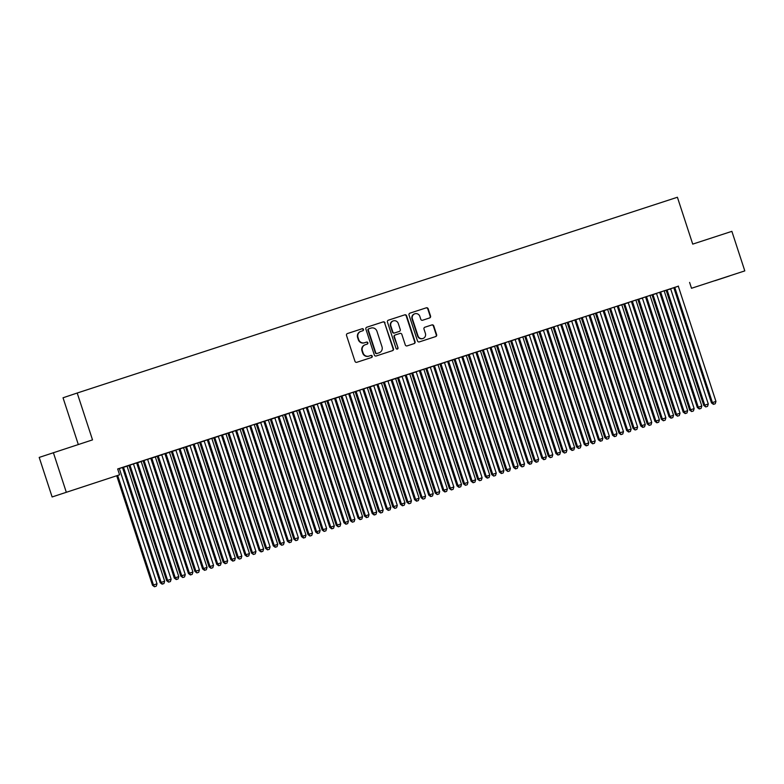 <?xml version="1.0" encoding="UTF-8"?>
<svg xmlns="http://www.w3.org/2000/svg" width="784" height="784" viewBox="0 0 784 784"><rect width="100%" height="100%" fill="white"/><g stroke="black" fill="none" stroke-linecap="round" stroke-linejoin="round"><path stroke-width="1.18" d="M363.482 329.417A1.058 1.019 71.4 0 0 362.179 328.731L347.439 333.543A1.509 1.46 71.4 0 0 346.518 335.425L354.976 361.306A1.509 1.46 71.4 0 0 356.838 362.286L371.577 357.484A1.058 1.019 71.4 0 0 372.224 356.161A1.058 1.019 71.4 0 0 370.92 355.466L369.009 356.093A4.841 4.675 71.4 0 1 363.07 352.937L362.365 350.781A4.841 4.675 71.4 0 1 365.305 344.735L367.206 344.107A1.058 1.019 71.4 0 0 367.853 342.784A1.058 1.019 71.4 0 0 366.549 342.098L364.648 342.726A4.841 4.675 71.4 0 1 358.7 339.57L357.994 337.414A4.841 4.675 71.4 0 1 360.934 331.367L362.835 330.74A1.058 1.019 71.4 0 0 363.482 329.417M362.531 330.838A1.058 1.019 71.4 0 0 363.1 329.545A1.058 1.019 71.4 0 0 361.796 328.859L347.341 333.572M371.273 357.582A1.058 1.019 71.4 0 0 371.841 356.289A1.058 1.019 71.4 0 0 370.538 355.593L369.009 356.093M366.902 344.205A1.058 1.019 71.4 0 0 367.471 342.922A1.058 1.019 71.4 0 0 366.167 342.226L364.648 342.726M715.077 280.682L729.492 275.948L715.077 280.682M75.872 489.177L90.278 484.434L75.872 489.177M429.632 317.941A1.509 1.46 71.4 0 0 430.553 316.06L428.172 308.798A1.509 1.46 71.4 0 0 426.32 307.808L409.944 313.149A1.509 1.46 71.4 0 0 409.934 313.159A1.509 1.46 71.4 0 0 409.032 315.041L417.49 340.913A1.509 1.46 71.4 0 0 419.342 341.902L435.718 336.561A1.509 1.46 71.4 0 0 436.629 334.67L433.768 325.899A1.509 1.46 71.4 0 0 431.906 324.919L424.899 327.202A1.509 1.46 71.4 0 0 423.987 329.094L425.408 333.445A4.047 3.9 71.4 0 1 422.988 338.482A4.047 3.9 71.4 0 1 417.98 335.866L412.413 318.823A4.047 3.9 71.4 0 1 414.834 313.786A4.047 3.9 71.4 0 1 419.842 316.403L420.763 319.245A1.509 1.46 71.4 0 0 422.625 320.235L429.632 317.941M678.444 286.16L117.669 468.959L119.58 474.81L52.126 496.958L119.58 474.81M689.597 282.416L691.508 288.277L744.8 270.892L691.508 288.277M52.126 496.958L39.2 457.415L92.522 439.883L77.204 393.019L677.405 197.254L692.723 244.118L731.874 231.349L744.8 270.892M53.371 452.652L66.287 492.195M385.022 322.871A1.509 1.46 71.4 0 0 383.17 321.881L366.794 327.222A1.509 1.46 71.4 0 0 366.785 327.232A1.509 1.46 71.4 0 0 365.873 329.113L374.331 354.995A1.509 1.46 71.4 0 0 376.193 355.975L392.568 350.634A1.509 1.46 71.4 0 0 393.48 348.743L384.64 322.998A1.509 1.46 71.4 0 0 382.788 322.018L366.696 327.261M388.374 320.186L404.74 314.845A1.509 1.46 71.4 0 1 406.602 315.834L415.059 341.706A1.509 1.46 71.4 0 1 414.148 343.598A1.509 1.46 71.4 0 0 414.148 343.598L407.131 345.881A1.509 1.46 71.4 0 1 405.279 344.901L401.849 334.405A1.509 1.46 71.4 0 0 399.987 333.416L395.342 334.935A1.509 1.46 71.4 0 0 395.332 334.944A1.509 1.46 71.4 0 0 394.421 336.826L397.998 347.753A1.058 1.019 71.4 0 1 397.361 349.076A1.058 1.019 71.4 0 1 396.047 348.38L387.453 322.077A1.509 1.46 71.4 0 1 388.374 320.186L388.345 320.195M77.204 393.019L63.034 397.782L78.312 444.518M664.313 290.697L659.609 292.471A1.539 1.49 71.4 0 1 659.893 292.981L697.319 407.504L698.279 407.19L660.843 292.657A1.539 1.49 71.4 0 0 660.569 292.148L660.412 291.962M652.749 294.539L652.905 294.725A1.539 1.49 -108.6 0 1 653.19 295.235L690.616 409.758L694.154 408.611L656.718 294.088A1.539 1.49 -108.6 0 1 656.649 293.5L650.171 295.411M636.04 299.919L631.336 301.693A1.539 1.49 71.4 0 1 631.62 302.203L669.046 416.725L670.006 416.412L632.57 301.879A1.539 1.49 71.4 0 0 632.296 301.37L632.139 301.183M621.908 304.604L623.682 304.27A1.539 1.49 -108.6 0 1 623.956 304.78L661.392 419.303L665.881 417.833L628.454 303.31A1.539 1.49 -108.6 0 1 628.376 302.722L621.908 304.604M643.135 427.28L644.546 426.819L643.135 427.28L641.733 425.624L645.271 424.477L607.835 309.954A1.539 1.49 71.4 0 1 607.757 309.376L603.063 310.915A1.539 1.49 71.4 0 1 603.347 311.424L640.783 425.947L641.733 425.624L604.307 311.101A1.539 1.49 71.4 0 0 604.023 310.591L603.866 310.405M602.974 310.807L595.409 313.492A1.539 1.49 -108.6 0 1 595.683 314.002L633.119 428.525L637.608 427.055L600.181 312.522A1.539 1.49 -108.6 0 1 600.103 311.944L600.113 311.709M614.862 436.502L616.273 436.041L614.862 436.502L613.46 434.846L576.034 320.323L575.074 320.646L612.51 435.169L616.998 433.699L579.562 319.176A1.539 1.49 71.4 0 1 579.494 318.588L574.643 319.95M574.711 320.029L567.136 322.704A1.539 1.49 -108.6 0 1 567.42 323.224L604.846 437.746L609.344 436.267L571.908 321.744A1.539 1.49 -108.6 0 1 571.83 321.166L571.84 320.921M586.589 445.724L588 445.263L586.589 445.724L585.197 444.067L588.725 442.921L551.299 328.398A1.539 1.49 71.4 0 1 551.221 327.81L546.526 329.358A1.539 1.49 71.4 0 1 546.801 329.868L584.237 444.391L585.197 444.067L547.761 329.545A1.539 1.49 71.4 0 0 547.477 329.035L547.33 328.849M537.089 332.269L538.863 331.926A1.539 1.49 -108.6 0 1 539.147 332.445L576.573 446.968L581.071 445.488L543.635 330.966A1.539 1.49 -108.6 0 1 543.557 330.387L537.089 332.259M522.957 336.806L518.253 338.58A1.539 1.49 71.4 0 1 518.528 339.09L555.964 453.613L556.924 453.289L519.488 338.766A1.539 1.49 71.4 0 0 519.204 338.257L519.057 338.071M516.636 338.943L510.59 341.148A1.539 1.49 -108.6 0 1 510.874 341.667L548.31 456.19L552.798 454.71L515.362 340.187A1.539 1.49 -108.6 0 1 515.284 339.609L516.627 338.933M530.043 464.167L531.464 463.707L530.043 464.167L528.651 462.511L532.189 461.355L494.753 346.832A1.539 1.49 71.4 0 1 494.675 346.254L489.98 347.792A1.539 1.49 71.4 0 1 490.265 348.312L527.691 462.834L528.651 462.511L491.215 347.988A1.539 1.49 71.4 0 0 490.941 347.479L490.784 347.283M483.13 349.86L483.277 350.046A1.539 1.49 -108.6 0 1 483.561 350.566L520.988 465.088L524.525 463.932L487.089 349.409A1.539 1.49 -108.6 0 1 487.021 348.831L482.17 350.183M501.77 473.389L503.191 472.928L501.77 473.389L500.378 471.733L503.916 470.576L466.48 356.054A1.539 1.49 71.4 0 1 466.402 355.475L461.707 357.014A1.539 1.49 71.4 0 1 461.992 357.533L499.418 472.056L500.378 471.733L462.952 357.21A1.539 1.49 71.4 0 0 462.668 356.7L462.511 356.504M453.916 359.425L452.28 359.964L454.054 359.591A1.539 1.49 -108.6 0 1 454.328 360.101L491.764 474.634L496.252 473.154L458.826 358.631A1.539 1.49 -108.6 0 1 458.748 358.053L460.09 357.377M460.09 357.386L452.28 359.925M473.507 482.611L474.918 482.15L473.507 482.611L472.105 480.955L434.679 366.432L433.719 366.755L471.155 481.278L475.643 479.798L438.207 365.275A1.539 1.49 71.4 0 1 438.129 364.697L433.287 366.05M433.356 366.138L425.781 368.813A1.539 1.49 -108.6 0 1 426.065 369.323L463.491 483.846L464.451 483.532L467.979 482.376L430.553 367.853A1.539 1.49 -108.6 0 1 430.475 367.275L430.485 367.03M445.234 491.833L446.645 491.372L445.234 491.833L443.832 490.176L406.406 375.654L405.446 375.977L442.882 490.5L447.37 489.02L409.934 374.497A1.539 1.49 71.4 0 1 409.865 373.919L405.014 375.271M395.734 378.378L397.508 378.035A1.539 1.49 -108.6 0 1 397.792 378.545L435.218 493.067L439.716 491.597L402.28 377.075A1.539 1.49 -108.6 0 1 402.202 376.496L395.734 378.368M416.961 501.054L418.372 500.594L416.961 501.054L415.569 499.398L378.133 384.875L377.173 385.199L414.609 499.722L419.097 498.242L381.671 383.719A1.539 1.49 71.4 0 1 381.592 383.141L376.741 384.493M367.461 387.6L369.235 387.257A1.539 1.49 -108.6 0 1 369.519 387.766L406.955 502.289L411.443 500.819L374.007 386.296A1.539 1.49 -108.6 0 1 373.929 385.718L367.461 387.59M353.329 392.127L348.625 393.901A1.539 1.49 71.4 0 1 348.909 394.411L386.336 508.943L387.296 508.62L349.86 394.097A1.539 1.49 71.4 0 0 349.586 393.578L349.429 393.392M341.765 395.969L341.922 396.155A1.539 1.49 -108.6 0 1 342.206 396.665L379.632 511.188L383.17 510.041L345.734 395.518A1.539 1.49 -108.6 0 1 345.666 394.94L340.815 396.292M360.415 519.488L361.836 519.028L360.415 519.488L359.023 517.842L362.561 516.685L325.125 402.163A1.539 1.49 71.4 0 1 325.046 401.584L320.352 403.123A1.539 1.49 71.4 0 1 320.636 403.633L358.063 518.155L359.023 517.842L321.587 403.319A1.539 1.49 71.4 0 0 321.313 402.8L321.156 402.613M310.925 406.034L312.698 405.7A1.539 1.49 -108.6 0 1 312.973 406.21L350.409 520.733L354.897 519.263L317.471 404.74A1.539 1.49 -108.6 0 1 317.393 404.152L310.925 406.034M332.151 528.71L333.563 528.249L332.151 528.71L330.75 527.064L334.288 525.907L296.852 411.384A1.539 1.49 71.4 0 1 296.773 410.806L292.079 412.345A1.539 1.49 71.4 0 1 292.363 412.854L329.799 527.377L330.75 527.064L293.324 412.531A1.539 1.49 71.4 0 0 293.04 412.021L292.883 411.835M292.001 412.237L284.425 414.922A1.539 1.49 -108.6 0 1 284.71 415.432L322.136 529.955L326.624 528.485L289.198 413.962A1.539 1.49 -108.6 0 1 289.12 413.374L289.129 413.139M303.878 537.932L305.29 537.471L303.878 537.932L302.477 536.276L265.051 421.753L264.09 422.076L301.526 536.599L306.015 535.129L268.579 420.606A1.539 1.49 71.4 0 1 268.51 420.028L263.659 421.38M254.379 424.477L256.152 424.144A1.539 1.49 -108.6 0 1 256.437 424.654L293.863 539.176L298.361 537.706L260.925 423.174A1.539 1.49 -108.6 0 1 260.847 422.596L256.015 423.977M275.605 547.154L277.017 546.693L275.605 547.154L274.214 545.497L277.742 544.351L240.316 429.828A1.539 1.49 71.4 0 1 240.237 429.24L235.543 430.788A1.539 1.49 71.4 0 1 235.817 431.298L273.253 545.821L274.214 545.497L236.778 430.975A1.539 1.49 71.4 0 0 236.494 430.465L236.347 430.279M228.683 432.846L228.84 433.042A1.539 1.49 -108.6 0 1 229.124 433.552L266.55 548.075L270.088 546.918L232.652 432.396A1.539 1.49 -108.6 0 1 232.574 431.817L227.732 433.17M211.974 438.236L207.27 440.01A1.539 1.49 71.4 0 1 207.544 440.52L244.98 555.043L245.941 554.719L208.505 440.196A1.539 1.49 71.4 0 0 208.23 439.687L208.074 439.501M200.41 442.068L200.567 442.264A1.539 1.49 -108.6 0 1 200.851 442.774L238.277 557.297L241.815 556.14L204.379 441.617A1.539 1.49 -108.6 0 1 204.31 441.039L199.459 442.392M219.059 565.597L220.48 565.137L219.059 565.597L217.668 563.941L221.206 562.794L183.77 448.262A1.539 1.49 71.4 0 1 183.691 447.684L178.997 449.232A1.539 1.49 71.4 0 1 179.281 449.742L216.707 564.264L217.668 563.941L180.232 449.418A1.539 1.49 71.4 0 0 179.957 448.909L179.801 448.722M172.147 451.29L172.294 451.476A1.539 1.49 -108.6 0 1 172.578 451.996L210.014 566.518L213.542 565.362L176.116 450.839A1.539 1.49 -108.6 0 1 176.037 450.261L169.56 452.172M190.796 574.819L192.207 574.358L190.796 574.819L189.395 573.163L192.933 572.016L155.497 457.484A1.539 1.49 71.4 0 1 155.418 456.905L150.724 458.444A1.539 1.49 71.4 0 1 151.008 458.963L188.434 573.486L189.395 573.163L151.969 458.64A1.539 1.49 71.4 0 0 151.684 458.13L151.528 457.934M141.296 461.364L142.913 460.835L141.296 461.394M143.874 460.512L144.021 460.698A1.539 1.49 -108.6 0 1 144.305 461.217L181.741 575.74L185.269 574.584L147.843 460.061A1.539 1.49 -108.6 0 1 147.764 459.483L149.107 458.807M149.107 458.816L141.296 461.355M162.523 584.041L163.934 583.58L162.523 584.041L161.122 582.385L164.66 581.228L127.224 466.705A1.539 1.49 71.4 0 1 127.155 466.127L122.451 467.666A1.539 1.49 71.4 0 1 122.735 468.185L160.171 582.708L161.122 582.385L123.696 467.862A1.539 1.49 71.4 0 0 123.411 467.352L123.255 467.156M122.373 467.568L117.698 469.048M136.504 462.952L128.801 465.471M147.774 459.277L150.636 458.346M157.045 456.229L155.428 456.758L157.202 456.415A1.539 1.49 -108.6 0 1 157.486 456.925L194.912 571.448L199.41 569.978L161.974 455.455A1.539 1.49 -108.6 0 1 161.896 454.867L155.428 456.749M161.906 454.671L164.777 453.73M176.047 450.055L178.909 449.124M183.701 447.556L190.169 445.655A1.539 1.49 -108.6 0 0 190.247 446.233L227.683 560.756L226.958 563.098L225.155 563.686L226.958 563.098M190.179 445.449L193.05 444.508M197.833 442.95L199.479 442.411M204.32 440.833L207.182 439.902M211.974 438.344L213.611 437.805M218.452 436.227L221.313 435.287M226.106 433.728L227.742 433.199M232.583 431.612L235.455 430.681M240.237 429.122L241.884 428.583M242.824 428.24L242.971 428.427A1.539 1.49 -108.6 0 1 243.256 428.946L280.692 543.469L284.22 542.312L246.793 427.79A1.539 1.49 -108.6 0 1 246.715 427.211L249.586 426.075M260.856 422.39L263.728 421.459M277.859 416.853L270.284 419.528A1.539 1.49 -108.6 0 1 270.568 420.038L308.004 534.57L312.493 533.091L275.057 418.568A1.539 1.49 -108.6 0 1 274.988 417.99L274.998 417.745M282.652 415.285L284.288 414.756M298.41 410.12L296.783 410.649L298.557 410.306A1.539 1.49 -108.6 0 1 298.841 410.826L336.277 525.349L340.766 523.869L303.33 409.346A1.539 1.49 -108.6 0 1 303.251 408.768L304.594 408.092M303.271 408.562L306.132 407.631M310.925 406.063L312.561 405.534M317.402 403.956L320.264 403.015M325.056 401.457L331.524 399.546A1.539 1.49 -108.6 0 0 331.603 400.124L369.039 514.647L368.313 516.999L366.51 517.587L368.313 516.999M331.534 399.34L334.405 398.409M339.188 396.841L340.834 396.312M345.675 394.734L348.537 393.793M353.329 392.235L354.966 391.696M359.807 390.118L362.678 389.187M367.461 387.629L369.097 387.09M373.948 385.512L376.81 384.572M381.602 383.013L383.239 382.474M384.18 382.131L384.327 382.327A1.539 1.49 -108.6 0 1 384.611 382.837L422.047 497.36L425.575 496.203L388.149 381.681A1.539 1.49 -108.6 0 1 388.07 381.102L390.942 379.966M395.734 378.407L397.37 377.868M402.212 376.291L405.083 375.36M412.453 372.91L412.6 373.106A1.539 1.49 -108.6 0 1 412.884 373.615L450.31 488.138L453.848 486.982L416.412 372.459A1.539 1.49 -108.6 0 1 416.343 371.881L411.512 373.262M416.353 371.675L419.215 370.744M424.007 369.186L425.643 368.647M447.488 361.522L439.912 364.207A1.539 1.49 -108.6 0 1 440.196 364.717L477.632 479.24L482.121 477.77L444.685 363.237A1.539 1.49 -108.6 0 1 444.606 362.659L444.626 362.424M458.758 357.847L461.619 356.916M466.411 355.348L468.185 354.985A1.539 1.49 -108.6 0 1 468.469 355.495L505.896 470.018L510.394 468.548L472.958 354.025A1.539 1.49 -108.6 0 1 472.879 353.437L468.028 354.789M472.889 353.241L475.761 352.3M480.543 350.742L482.189 350.203M487.031 348.625L489.892 347.694M494.684 346.126L501.152 344.215A1.539 1.49 -108.6 0 0 501.231 344.803L538.657 459.326L537.942 461.668L536.138 462.256L537.942 461.668M501.162 344.019L504.034 343.078M508.816 341.52L510.462 340.981M515.304 339.403L518.165 338.472M522.957 336.904L524.594 336.375M529.435 334.797L532.297 333.857M537.089 332.298L538.726 331.759M543.567 330.182L546.438 329.251M551.221 327.692L552.867 327.153M553.808 326.81L553.955 326.997A1.539 1.49 -108.6 0 1 554.239 327.506L591.675 442.039L595.203 440.882L557.777 326.36A1.539 1.49 -108.6 0 1 557.698 325.781L560.57 324.635M565.362 323.077L566.999 322.547M579.494 318.471L588.843 315.423M593.635 313.855L595.272 313.326M607.767 309.249L609.403 308.71L607.767 309.219M614.244 307.132L617.116 306.201M621.898 304.633L623.545 304.104M628.386 302.526L631.247 301.585M636.04 300.027L637.676 299.488M642.517 297.91L645.389 296.979M656.659 293.304L659.52 292.363M664.313 290.805L665.949 290.266M670.79 288.688L673.662 287.757M127.155 465.97L128.929 465.637A1.539 1.49 -108.6 0 1 129.213 466.147L166.649 580.67L171.137 579.2L133.701 464.677A1.539 1.49 -108.6 0 1 133.623 464.089L133.643 463.854M176.655 579.425L178.066 578.964L176.655 579.425L175.263 577.779L178.791 576.622L141.365 462.099A1.539 1.49 71.4 0 1 141.287 461.521L136.592 463.06A1.539 1.49 71.4 0 1 136.867 463.569L174.303 578.092L175.263 577.779L137.827 463.246A1.539 1.49 71.4 0 0 137.543 462.736L137.396 462.55M204.928 570.203L206.339 569.743L204.928 570.203L203.536 568.557L207.064 567.4L169.638 452.878A1.539 1.49 71.4 0 1 169.56 452.299L164.865 453.838A1.539 1.49 71.4 0 1 165.14 454.348L202.576 568.87L203.536 568.557L166.1 454.034A1.539 1.49 71.4 0 0 165.816 453.515L165.669 453.328M197.842 442.842L193.129 444.616A1.539 1.49 71.4 0 1 193.413 445.126L230.849 559.658L231.799 559.335L194.373 444.812A1.539 1.49 71.4 0 0 194.089 444.293L193.932 444.107M211.974 438.315L213.748 437.972A1.539 1.49 -108.6 0 1 214.022 438.481L251.458 553.004L252.419 552.691L255.947 551.534L218.52 437.011A1.539 1.49 -108.6 0 1 218.442 436.433L211.974 438.305M261.474 551.769L262.885 551.309L261.474 551.769L260.072 550.113L263.61 548.957L226.174 434.434A1.539 1.49 71.4 0 1 226.096 433.856L221.402 435.394A1.539 1.49 71.4 0 1 221.686 435.914L259.122 550.437L260.072 550.113L222.646 435.59A1.539 1.49 71.4 0 0 222.362 435.071L222.205 434.885M246.725 426.976L242.021 428.75A1.539 1.49 -108.6 0 1 242.295 429.26L279.731 543.782L280.692 543.469L281.701 545.252L283.494 544.655L282.083 545.115M254.379 424.399L249.518 425.986M268.51 419.871L270.137 419.342M318.01 533.326L319.421 532.865L318.01 533.326L316.618 531.67L320.146 530.513L282.72 415.99A1.539 1.49 71.4 0 1 282.642 415.412L277.948 416.951A1.539 1.49 71.4 0 1 278.232 417.47L315.658 531.993L316.618 531.67L279.182 417.147A1.539 1.49 71.4 0 0 278.908 416.637L278.751 416.441M304.604 408.101L296.783 410.64M346.283 524.104L347.694 523.643L346.283 524.104L344.891 522.448L348.419 521.291L310.993 406.769A1.539 1.49 71.4 0 1 310.915 406.19L306.221 407.729A1.539 1.49 71.4 0 1 306.495 408.248L343.931 522.771L344.891 522.448L307.455 407.925A1.539 1.49 71.4 0 0 307.171 407.415L307.024 407.219M374.556 514.882L375.967 514.422L374.556 514.882L373.155 513.226L376.692 512.079L339.256 397.547A1.539 1.49 71.4 0 1 339.188 396.969L334.494 398.517A1.539 1.49 71.4 0 1 334.768 399.027L372.204 513.549L373.155 513.226L335.728 398.703A1.539 1.49 71.4 0 0 335.444 398.194L335.297 398.007M353.329 392.206L355.103 391.863A1.539 1.49 -108.6 0 1 355.387 392.382L392.813 506.905L397.302 505.425L359.876 390.902A1.539 1.49 -108.6 0 1 359.797 390.324L353.329 392.196M367.471 387.521L362.757 389.295A1.539 1.49 71.4 0 1 363.041 389.805L400.477 504.328L401.428 504.004L364.001 389.481A1.539 1.49 71.4 0 0 363.717 388.972L363.56 388.786M388.08 380.867L383.376 382.641A1.539 1.49 -108.6 0 1 383.65 383.16L421.086 497.683L422.047 497.36L423.056 499.143L424.85 498.555L423.438 499.016M431.092 496.439L432.513 495.978L431.092 496.439L429.701 494.782L433.238 493.636L395.802 379.113A1.539 1.49 71.4 0 1 395.724 378.525L391.03 380.073A1.539 1.49 71.4 0 1 391.314 380.583L428.74 495.106L429.701 494.782L392.265 380.26A1.539 1.49 71.4 0 0 391.99 379.75L391.833 379.564M409.875 373.762L411.649 373.419A1.539 1.49 -108.6 0 1 411.923 373.939L449.359 488.461L450.31 488.138L451.329 489.922L453.123 489.334L451.711 489.794M459.365 487.217L460.786 486.756L459.365 487.217L457.974 485.561L420.538 371.038L419.587 371.361L457.013 485.884L461.502 484.414L424.075 369.891A1.539 1.49 71.4 0 1 423.997 369.303L419.146 370.665M438.138 364.54L439.765 364.011M487.638 477.995L489.049 477.534L487.638 477.995L486.247 476.339L489.775 475.192L452.348 360.669A1.539 1.49 71.4 0 1 452.27 360.091L447.576 361.63A1.539 1.49 71.4 0 1 447.85 362.139L485.286 476.662L486.247 476.339L448.811 361.816A1.539 1.49 71.4 0 0 448.526 361.306L448.379 361.12M515.911 468.773L517.322 468.313L515.911 468.773L514.52 467.127L518.048 465.97L480.621 351.448A1.539 1.49 71.4 0 1 480.543 350.869L475.849 352.408A1.539 1.49 71.4 0 1 476.123 352.918L513.559 467.44L514.52 467.127L477.084 352.594A1.539 1.49 71.4 0 0 476.799 352.085L476.652 351.898M508.826 341.412L504.112 343.186A1.539 1.49 71.4 0 1 504.396 343.696L541.832 458.219L542.783 457.905L505.357 343.382A1.539 1.49 71.4 0 0 505.072 342.863L504.916 342.677M525.535 336.032L525.682 336.218A1.539 1.49 -108.6 0 1 525.966 336.728L563.402 451.251L566.93 450.104L529.504 335.581A1.539 1.49 -108.6 0 1 529.425 335.003L524.574 336.356M572.457 450.339L573.868 449.879L572.457 450.339L571.056 448.683L574.594 447.527L537.158 333.004A1.539 1.49 71.4 0 1 537.079 332.426L532.385 333.964A1.539 1.49 71.4 0 1 532.669 334.474L570.095 449.007L571.056 448.683L533.63 334.16A1.539 1.49 71.4 0 0 533.345 333.641L533.189 333.455M557.708 325.546L552.847 327.134M600.72 441.118L602.141 440.657L600.72 441.118L599.329 439.461L561.893 324.939L560.942 325.262L598.368 439.785L602.867 438.305L565.431 323.782A1.539 1.49 71.4 0 1 565.352 323.204L560.501 324.556M628.993 431.896L630.405 431.435L628.993 431.896L627.602 430.24L631.13 429.083L593.704 314.56A1.539 1.49 71.4 0 1 593.625 313.982L588.931 315.521A1.539 1.49 71.4 0 1 589.205 316.04L626.641 430.563L627.602 430.24L590.166 315.717A1.539 1.49 71.4 0 0 589.891 315.197L589.735 315.011M610.344 308.367L610.501 308.553A1.539 1.49 -108.6 0 1 610.785 309.072L648.211 423.595L651.749 422.439L614.313 307.916A1.539 1.49 -108.6 0 1 614.235 307.338L615.577 306.662M615.577 306.671L607.767 309.21M657.266 422.674L658.678 422.213L657.266 422.674L655.875 421.018L659.403 419.861L621.977 305.339A1.539 1.49 71.4 0 1 621.898 304.76L617.204 306.299A1.539 1.49 71.4 0 1 617.478 306.818L654.914 421.341L655.875 421.018L618.439 306.495A1.539 1.49 71.4 0 0 618.155 305.976L618.008 305.789M638.617 299.145L638.774 299.331A1.539 1.49 -108.6 0 1 639.048 299.851L676.484 414.373L680.022 413.217L642.586 298.694A1.539 1.49 -108.6 0 1 642.508 298.116L637.657 299.468M650.181 295.303L645.467 297.077A1.539 1.49 71.4 0 1 645.751 297.597L683.187 412.119L684.138 411.796L646.712 297.273A1.539 1.49 71.4 0 0 646.428 296.764L646.271 296.568M664.313 290.776L666.086 290.433A1.539 1.49 -108.6 0 1 666.361 290.952L703.797 405.475L708.285 403.995L670.859 289.472A1.539 1.49 -108.6 0 1 670.781 288.894L664.313 290.766M678.454 286.091L673.74 287.855A1.539 1.49 71.4 0 1 674.024 288.375L711.46 402.898L712.411 402.574L674.985 288.051A1.539 1.49 71.4 0 0 674.701 287.542L674.544 287.356M360.856 331.387L360.552 331.495A4.841 4.675 71.4 0 0 357.612 337.541L357.994 337.414M364.256 342.853A4.841 4.675 71.4 0 1 358.317 339.697L357.612 337.541M364.883 344.872L364.923 344.862A4.841 4.675 71.4 0 0 361.983 350.909L362.365 350.781M368.627 356.22A4.841 4.675 71.4 0 1 362.688 353.065L361.983 350.909M392.274 350.732A1.509 1.46 71.4 0 0 393.098 348.87L384.64 322.998M368.588 328.868L368.97 328.741A1.058 1.019 71.4 0 0 368.333 330.064L375.761 352.78A1.058 1.019 71.4 0 0 377.065 353.466L379.074 352.81A4.841 4.675 71.4 0 0 382.004 346.763L376.937 331.24A4.841 4.675 71.4 0 0 370.989 328.084L368.598 328.868A1.058 1.019 71.4 0 0 367.951 330.191L368.333 330.064M378.77 352.908A4.841 4.675 71.4 0 1 378.731 352.927A4.841 4.675 71.4 0 1 378.692 352.937L376.673 353.594A1.058 1.019 71.4 0 1 375.379 352.908L367.951 330.191M388.276 320.225L404.74 314.845M413.854 343.696A1.509 1.46 71.4 0 0 414.677 341.834L406.22 315.962A1.509 1.46 71.4 0 0 404.358 314.972M394.95 335.072L394.96 335.062A1.509 1.46 71.4 0 0 394.95 335.072A1.509 1.46 71.4 0 0 394.038 336.953L397.998 347.753M397.165 349.115A1.058 1.019 71.4 0 0 397.615 347.88M398.292 323.518A4.047 3.9 71.4 0 0 393.284 320.891A4.047 3.9 71.4 0 0 390.863 325.938L392.823 331.936A1.509 1.46 71.4 0 0 394.685 332.926L399.33 331.407A1.509 1.46 71.4 0 0 400.252 329.515L398.292 323.518M393.284 320.891L392.902 321.019A4.047 3.9 71.4 0 0 390.481 326.066L390.863 325.938M398.958 331.534L398.948 331.534A1.509 1.46 71.4 0 0 398.968 331.524A1.509 1.46 71.4 0 0 398.958 331.534L394.303 333.053A1.509 1.46 71.4 0 1 392.441 332.063L390.481 326.066M414.834 313.786L414.452 313.914A4.047 3.9 71.4 0 0 412.031 318.961L412.413 318.823M422.988 338.482L422.605 338.619A4.047 3.9 71.4 0 1 417.598 335.993L412.031 318.961M435.424 336.659A1.509 1.46 71.4 0 0 436.247 334.797L433.385 326.026A1.509 1.46 71.4 0 0 431.523 325.046L424.81 327.242M429.348 318.039A1.509 1.46 71.4 0 0 430.171 316.187L427.79 308.925A1.509 1.46 71.4 0 0 425.937 307.936L409.856 313.188M116.718 475.78L152.508 585.285L157.006 583.806L119.57 469.283A1.539 1.49 -108.6 0 1 119.491 468.705L119.501 468.46M117.678 475.457L153.468 584.962L154.477 586.746L156.281 586.158L154.86 586.618M157.006 583.806L156.281 586.158M154.477 586.746L152.508 585.285M160.171 582.708L162.141 584.168M163.934 583.58L164.66 581.228M129.732 465.128L129.889 465.314A1.539 1.49 -108.6 0 1 130.173 465.823L167.6 580.346L168.619 582.13L170.412 581.542L169.001 582.002M171.137 579.2L170.412 581.542M168.619 582.13L166.649 580.67M142.904 460.825L143.07 461.021A1.539 1.49 -108.6 0 1 143.345 461.541L180.781 576.064L181.741 575.74L182.75 577.524L184.544 576.936L183.133 577.396M185.269 574.584L184.544 576.936M182.75 577.524L180.781 576.064M174.303 578.092L176.273 579.562M178.066 578.964L178.791 576.622M188.434 573.486L190.404 574.946M192.207 574.358L192.933 572.016M158.005 455.906L158.162 456.092A1.539 1.49 -108.6 0 1 158.446 456.602L195.873 571.124L196.882 572.908L198.685 572.32L197.264 572.781M199.41 569.978L198.685 572.32M196.882 572.908L194.912 571.448M171.177 451.604L171.343 451.8A1.539 1.49 -108.6 0 1 171.618 452.319L209.054 566.842L210.014 566.518L211.023 568.302L212.817 567.714L211.406 568.175M213.542 565.362L212.817 567.714M211.023 568.302L209.054 566.842M202.576 568.87L204.546 570.34M206.339 569.743L207.064 567.4M216.707 564.264L218.677 565.725M220.48 565.137L221.206 562.794M185.318 446.998L185.475 447.194A1.539 1.49 -108.6 0 1 185.759 447.703L223.185 562.226L227.683 560.756M186.278 446.684L186.435 446.87A1.539 1.49 -108.6 0 1 186.71 447.38L224.146 561.903L225.537 563.559M225.155 563.686L223.185 562.226M233.201 560.991L234.612 560.531L233.201 560.991L231.799 559.335L235.337 558.179L197.901 443.656A1.539 1.49 71.4 0 1 197.833 443.078L197.842 442.833M230.849 559.658L232.819 561.119M234.612 560.531L235.337 558.179M199.45 442.382L199.606 442.578A1.539 1.49 -108.6 0 1 199.891 443.097L237.327 557.62L238.277 557.297L239.296 559.08L241.09 558.492L239.679 558.953M241.815 556.14L241.09 558.492M239.296 559.08L237.327 557.62M247.332 556.375L248.744 555.915L247.332 556.375L245.941 554.719L249.469 553.573L212.043 439.05A1.539 1.49 71.4 0 1 211.964 438.462L211.974 438.227M244.98 555.043L246.95 556.503M248.744 555.915L249.469 553.573M214.551 437.462L214.698 437.648A1.539 1.49 -108.6 0 1 214.983 438.158L252.419 552.691L253.428 554.474L255.221 553.876L253.81 554.337M255.947 551.534L255.221 553.876M253.428 554.474L251.458 553.004M259.122 550.437L261.082 551.897M262.885 551.309L263.61 548.957M227.723 433.17L227.879 433.356A1.539 1.49 -108.6 0 1 228.164 433.875L265.59 548.398L266.55 548.075L267.56 549.858L269.363 549.27L267.952 549.731M270.088 546.918L269.363 549.27M267.56 549.858L265.59 548.398M273.253 545.821L275.223 547.281M277.017 546.693L277.742 544.351M284.22 542.312L283.494 544.655M281.701 545.252L279.731 543.782M250.909 426.369L249.959 426.692L287.385 541.215L288.345 540.891L250.909 426.369A1.539 1.49 71.4 0 0 250.635 425.849L250.478 425.663M289.737 542.548L291.158 542.087L289.737 542.548L288.345 540.891L291.883 539.735L254.447 425.212A1.539 1.49 71.4 0 1 254.369 424.634L254.388 424.389M249.959 426.692A1.539 1.49 71.4 0 0 249.675 426.173L249.518 425.977M287.385 541.215L289.355 542.675M291.158 542.087L291.883 539.735M256.956 423.634L257.113 423.821A1.539 1.49 -108.6 0 1 257.387 424.33L294.823 538.853L295.833 540.637L297.636 540.049L296.215 540.509M298.361 537.706L297.636 540.049M295.833 540.637L293.863 539.176M265.051 421.753A1.539 1.49 71.4 0 0 264.767 421.243L264.61 421.057M264.09 422.076A1.539 1.49 71.4 0 0 263.806 421.567L263.649 421.371M301.526 536.599L303.496 538.059M305.29 537.471L306.015 535.129M271.088 419.019L271.244 419.205A1.539 1.49 -108.6 0 1 271.529 419.724L308.955 534.247L309.974 536.031L311.767 535.433L310.356 535.903M312.493 533.091L311.767 535.433M309.974 536.031L308.004 534.57M315.658 531.993L317.628 533.453M319.421 532.865L320.146 530.513M285.229 414.413L285.386 414.599A1.539 1.49 -108.6 0 1 285.66 415.108L323.096 529.631L324.106 531.415L325.899 530.827L324.488 531.287M326.624 528.485L325.899 530.827M324.106 531.415L322.136 529.955M329.799 527.377L331.769 528.847M333.563 528.249L334.288 525.907M299.361 409.797L299.517 409.983A1.539 1.49 -108.6 0 1 299.802 410.502L337.228 525.025L338.237 526.809L340.04 526.221L338.629 526.681M340.766 523.869L340.04 526.221M338.237 526.809L336.277 525.349M343.931 522.771L345.901 524.231M347.694 523.643L348.419 521.291M313.502 405.191L313.649 405.377A1.539 1.49 -108.6 0 1 313.933 405.887L351.369 520.409L352.379 522.193L354.172 521.605L352.761 522.066M354.897 519.263L354.172 521.605M352.379 522.193L350.409 520.733M358.063 518.155L360.032 519.625M361.836 519.028L362.561 516.685M326.673 400.889L326.83 401.085A1.539 1.49 -108.6 0 1 327.114 401.604L364.54 516.127L369.039 514.647M327.634 400.575L327.79 400.761A1.539 1.49 -108.6 0 1 328.065 401.281L365.501 515.803L366.892 517.46M366.51 517.587L364.54 516.127M372.204 513.549L374.174 515.01M375.967 514.422L376.692 512.079M340.805 396.283L340.962 396.479A1.539 1.49 -108.6 0 1 341.246 396.988L378.682 511.511L379.632 511.188L380.652 512.971L382.445 512.383L381.034 512.844M383.17 510.041L382.445 512.383M380.652 512.971L378.682 511.511M388.688 510.276L390.099 509.806L388.688 510.276L387.296 508.62L390.824 507.464L353.398 392.941A1.539 1.49 71.4 0 1 353.319 392.363L353.329 392.118M386.336 508.943L388.305 510.404M390.099 509.806L390.824 507.464M355.907 391.353L356.063 391.539A1.539 1.49 -108.6 0 1 356.338 392.059L393.774 506.582L394.783 508.365L396.577 507.777L395.165 508.238M397.302 505.425L396.577 507.777M394.783 508.365L392.813 506.905M402.829 505.66L404.24 505.2L402.829 505.66L401.428 504.004L404.965 502.858L367.529 388.335A1.539 1.49 71.4 0 1 367.451 387.747L367.471 387.512M400.477 504.328L402.447 505.788M404.24 505.2L404.965 502.858M370.038 386.747L370.195 386.933A1.539 1.49 -108.6 0 1 370.479 387.443L407.905 501.966L408.925 503.749L410.718 503.161L409.307 503.622M411.443 500.819L410.718 503.161M408.925 503.749L406.955 502.289M378.133 384.875A1.539 1.49 71.4 0 0 377.849 384.356L377.702 384.17M377.173 385.199A1.539 1.49 71.4 0 0 376.898 384.679L376.732 384.483M414.609 499.722L416.578 501.182M418.372 500.594L419.097 498.242M425.575 496.203L424.85 498.555M423.056 499.143L421.086 497.683M428.74 495.106L430.71 496.566M432.513 495.978L433.238 493.636M398.311 377.525L398.468 377.712A1.539 1.49 -108.6 0 1 398.742 378.221L436.178 492.754L437.188 494.537L438.991 493.94L437.57 494.4M439.716 491.597L438.991 493.94M437.188 494.537L435.218 493.067M406.406 375.654A1.539 1.49 71.4 0 0 406.122 375.134L405.975 374.948M405.446 375.977A1.539 1.49 71.4 0 0 405.171 375.458L405.005 375.262M442.882 490.5L444.851 491.96M446.645 491.372L447.37 489.02M453.848 486.982L453.123 489.334M451.329 489.922L449.359 488.461M420.538 371.038A1.539 1.49 71.4 0 0 420.263 370.528L420.106 370.342M419.587 371.361A1.539 1.49 71.4 0 0 419.303 370.852L419.146 370.656M457.013 485.884L458.983 487.344M460.786 486.756L461.502 484.414M426.584 368.304L426.741 368.49A1.539 1.49 -108.6 0 1 427.015 369.009L464.451 483.532L465.461 485.316L467.254 484.718L465.843 485.178M467.979 482.376L467.254 484.718M465.461 485.316L463.491 483.846M434.679 366.432A1.539 1.49 71.4 0 0 434.395 365.912L434.238 365.726M433.719 366.755A1.539 1.49 71.4 0 0 433.434 366.236L433.278 366.04M471.155 481.278L473.124 482.738M474.918 482.15L475.643 479.798M440.716 363.698L440.873 363.884A1.539 1.49 -108.6 0 1 441.157 364.393L478.583 478.916L479.602 480.7L481.396 480.112L479.984 480.572M482.121 477.77L481.396 480.112M479.602 480.7L477.632 479.24M454.857 359.082L455.004 359.268A1.539 1.49 -108.6 0 1 455.288 359.787L492.724 474.31L493.734 476.094L495.527 475.506L494.116 475.966M496.252 473.154L495.527 475.506M493.734 476.094L491.764 474.634M468.989 354.476L469.146 354.662A1.539 1.49 -108.6 0 1 469.42 355.172L506.856 469.694L507.865 471.478L509.669 470.89L508.248 471.351M510.394 468.548L509.669 470.89M507.865 471.478L505.896 470.018M482.16 350.174L482.327 350.37A1.539 1.49 -108.6 0 1 482.601 350.889L520.037 465.412L520.988 465.088L522.007 466.872L523.8 466.284L522.389 466.745M524.525 463.932L523.8 466.284M522.007 466.872L520.037 465.412M496.301 345.568L496.458 345.764A1.539 1.49 -108.6 0 1 496.742 346.273L534.169 460.796L538.657 459.326M497.262 345.254L497.419 345.44A1.539 1.49 -108.6 0 1 497.693 345.95L535.129 460.473L536.521 462.129M536.138 462.256L534.169 460.796M511.393 340.638L511.55 340.824A1.539 1.49 -108.6 0 1 511.834 341.344L549.261 455.867L550.28 457.65L552.073 457.062L550.662 457.523M552.798 454.71L552.073 457.062M550.28 457.65L548.31 456.19M524.565 336.346L524.731 336.542A1.539 1.49 -108.6 0 1 525.006 337.051L562.442 451.574L563.402 451.251L564.411 453.034L566.205 452.446L564.794 452.907M566.93 450.104L566.205 452.446M564.411 453.034L562.442 451.574M485.286 476.662L487.256 478.122M489.049 477.534L489.775 475.192M499.418 472.056L501.388 473.516M503.191 472.928L503.916 470.576M513.559 467.44L515.529 468.91M517.322 468.313L518.048 465.97M527.691 462.834L529.661 464.295M531.464 463.707L532.189 461.355M544.184 459.551L545.595 459.091L544.184 459.551L542.783 457.905L546.321 456.749L508.885 342.226A1.539 1.49 71.4 0 1 508.816 341.648L508.826 341.403M541.832 458.219L543.802 459.689M545.595 459.091L546.321 456.749M558.316 454.945L559.727 454.485L558.316 454.945L556.924 453.289L560.452 452.143L523.026 337.61A1.539 1.49 71.4 0 1 522.948 337.032L522.957 336.797M555.964 453.613L557.934 455.073M559.727 454.485L560.452 452.143M570.095 449.007L572.065 450.467M573.868 449.879L574.594 447.527M539.666 331.416L539.823 331.612A1.539 1.49 -108.6 0 1 540.107 332.122L577.534 446.645L578.543 448.428L580.346 447.84L578.925 448.301M581.071 445.488L580.346 447.84M578.543 448.428L576.573 446.968M584.237 444.391L586.207 445.851M588 445.263L588.725 442.921M552.838 327.124L553.004 327.32A1.539 1.49 -108.6 0 1 553.279 327.83L590.715 442.352L591.675 442.039L592.684 443.813L594.478 443.225L593.067 443.685M595.203 440.882L594.478 443.225M592.684 443.813L590.715 442.352M561.893 324.939A1.539 1.49 71.4 0 0 561.618 324.419L561.462 324.233M560.942 325.262A1.539 1.49 71.4 0 0 560.658 324.743L560.501 324.547M598.368 439.785L600.338 441.245M602.141 440.657L602.867 438.305M567.939 322.195L568.096 322.391A1.539 1.49 -108.6 0 1 568.371 322.9L605.807 437.423L606.816 439.207L608.619 438.619L607.198 439.079M609.344 436.267L608.619 438.619M606.816 439.207L604.846 437.746M576.034 320.323A1.539 1.49 71.4 0 0 575.75 319.813L575.593 319.627M575.074 320.646A1.539 1.49 71.4 0 0 574.79 320.137L574.633 319.941M612.51 435.169L614.48 436.629M616.273 436.041L616.998 433.699M581.111 317.902L581.267 318.098A1.539 1.49 -108.6 0 1 581.552 318.608L618.988 433.131L623.476 431.661L586.04 317.138A1.539 1.49 -108.6 0 1 585.971 316.56L585.981 316.315M582.071 317.589L582.228 317.775A1.539 1.49 -108.6 0 1 582.512 318.294L619.938 432.817L620.957 434.601L622.751 434.003L621.34 434.463M623.476 431.661L622.751 434.003M620.957 434.601L618.988 433.131M626.641 430.563L628.611 432.023M630.405 431.435L631.13 429.083M596.212 312.983L596.359 313.169A1.539 1.49 -108.6 0 1 596.644 313.678L634.08 428.201L635.089 429.985L636.882 429.397L635.471 429.857M637.608 427.055L636.882 429.397M635.089 429.985L633.119 428.525M640.783 425.947L642.743 427.407M644.546 426.819L645.271 424.477M609.384 308.68L609.54 308.876A1.539 1.49 -108.6 0 1 609.825 309.386L647.251 423.919L648.211 423.595L649.221 425.379L651.024 424.781L649.613 425.251M651.749 422.439L651.024 424.781M649.221 425.379L647.251 423.919M654.914 421.341L656.884 422.801M658.678 422.213L659.403 419.861M624.485 303.761L624.632 303.947A1.539 1.49 -108.6 0 1 624.917 304.457L662.353 418.979L663.362 420.763L665.155 420.175L663.744 420.636M665.881 417.833L665.155 420.175M663.362 420.763L661.392 419.303M671.398 418.058L672.819 417.598L671.398 418.058L670.006 416.412L673.544 415.255L636.108 300.733A1.539 1.49 71.4 0 1 636.03 300.154L636.049 299.909M669.046 416.725L671.016 418.186M672.819 417.598L673.544 415.255M637.657 299.459L637.813 299.655A1.539 1.49 -108.6 0 1 638.098 300.174L675.524 414.697L676.484 414.373L677.494 416.157L679.297 415.569L677.876 416.03M680.022 413.217L679.297 415.569M677.494 416.157L675.524 414.697M685.539 413.452L686.951 412.992L685.539 413.452L684.138 411.796L687.676 410.64L650.24 296.117A1.539 1.49 71.4 0 1 650.171 295.539L650.181 295.294M683.187 412.119L685.157 413.58M686.951 412.992L687.676 410.64M651.788 294.853L651.945 295.049A1.539 1.49 -108.6 0 1 652.229 295.558L689.665 410.081L690.616 409.758L691.635 411.541L693.428 410.953L692.017 411.414M694.154 408.611L693.428 410.953M691.635 411.541L689.665 410.081M699.671 408.836L701.082 408.376L699.671 408.836L698.279 407.19L701.807 406.034L664.381 291.511A1.539 1.49 71.4 0 1 664.303 290.933L664.313 290.688M697.319 407.504L699.289 408.974M701.082 408.376L701.807 406.034M666.89 289.923L667.047 290.109A1.539 1.49 -108.6 0 1 667.321 290.629L704.757 405.152L705.767 406.935L707.56 406.347L706.149 406.808M708.285 403.995L707.56 406.347M705.767 406.935L703.797 405.475M713.812 404.23L715.224 403.77L713.812 404.23L712.411 402.574L715.949 401.428L678.513 286.895A1.539 1.49 71.4 0 1 678.434 286.317L678.454 286.082M711.46 402.898L713.43 404.358M715.224 403.77L715.949 401.428M123.696 467.862L122.735 468.185M123.411 467.352L122.451 467.666M128.929 465.637L129.889 465.314M129.213 466.147L130.173 465.823M143.07 461.021L144.021 460.698M143.345 461.541L144.305 461.217M137.827 463.246L136.867 463.569M137.543 462.736L136.592 463.06M151.969 458.64L151.008 458.963M151.684 458.13L150.724 458.444M157.202 456.415L158.162 456.092M157.486 456.925L158.446 456.602M171.343 451.8L172.294 451.476M171.618 452.319L172.578 451.996M166.1 454.034L165.14 454.348M165.816 453.515L164.865 453.838M180.232 449.418L179.281 449.742M179.957 448.909L178.997 449.232M185.475 447.194L186.435 446.87M185.759 447.703L186.71 447.38M194.373 444.812L193.413 445.126M194.089 444.293L193.129 444.616M199.606 442.578L200.567 442.264M199.891 443.097L200.851 442.774M208.505 440.196L207.544 440.52M208.23 439.687L207.27 440.01M213.748 437.972L214.698 437.648M214.022 438.481L214.983 438.158M222.646 435.59L221.686 435.914M222.362 435.071L221.402 435.394M227.879 433.356L228.84 433.042M228.164 433.875L229.124 433.552M236.778 430.975L235.817 431.298M236.494 430.465L235.543 430.788M242.021 428.75L242.971 428.427M242.295 429.26L243.256 428.946M250.635 425.849L249.675 426.173M256.152 424.144L257.113 423.821M256.437 424.654L257.387 424.33M264.767 421.243L263.806 421.567M270.284 419.528L271.244 419.205M270.568 420.038L271.529 419.724M279.182 417.147L278.232 417.47M278.908 416.637L277.948 416.951M284.425 414.922L285.386 414.599M284.71 415.432L285.66 415.108M293.324 412.531L292.363 412.854M293.04 412.021L292.079 412.345M298.557 410.306L299.517 409.983M298.841 410.826L299.802 410.502M307.455 407.925L306.495 408.248M307.171 407.415L306.221 407.729M312.698 405.7L313.649 405.377M312.973 406.21L313.933 405.887M321.587 403.319L320.636 403.633M321.313 402.8L320.352 403.123M326.83 401.085L327.79 400.761M327.114 401.604L328.065 401.281M335.728 398.703L334.768 399.027M335.444 398.194L334.494 398.517M340.962 396.479L341.922 396.155M341.246 396.988L342.206 396.665M349.86 394.097L348.909 394.411M349.586 393.578L348.625 393.901M355.103 391.863L356.063 391.539M355.387 392.382L356.338 392.059M364.001 389.481L363.041 389.805M363.717 388.972L362.757 389.295M369.235 387.257L370.195 386.933M369.519 387.766L370.479 387.443M377.849 384.356L376.898 384.679M383.376 382.641L384.327 382.327M383.65 383.16L384.611 382.837M392.265 380.26L391.314 380.583M391.99 379.75L391.03 380.073M397.508 378.035L398.468 377.712M397.792 378.545L398.742 378.221M406.122 375.134L405.171 375.458M411.649 373.419L412.6 373.106M411.923 373.939L412.884 373.615M420.263 370.528L419.303 370.852M425.781 368.813L426.741 368.49M426.065 369.323L427.015 369.009M434.395 365.912L433.434 366.236M439.912 364.207L440.873 363.884M440.196 364.717L441.157 364.393M454.054 359.591L455.004 359.268M454.328 360.101L455.288 359.787M468.185 354.985L469.146 354.662M468.469 355.495L469.42 355.172M482.327 350.37L483.277 350.046M482.601 350.889L483.561 350.566M496.458 345.764L497.419 345.44M496.742 346.273L497.693 345.95M510.59 341.148L511.55 340.824M510.874 341.667L511.834 341.344M524.731 336.542L525.682 336.218M525.006 337.051L525.966 336.728M448.811 361.816L447.85 362.139M448.526 361.306L447.576 361.63M462.952 357.21L461.992 357.533M462.668 356.7L461.707 357.014M477.084 352.594L476.123 352.918M476.799 352.085L475.849 352.408M491.215 347.988L490.265 348.312M490.941 347.479L489.98 347.792M505.357 343.382L504.396 343.696M505.072 342.863L504.112 343.186M519.488 338.766L518.528 339.09M519.204 338.257L518.253 338.58M533.63 334.16L532.669 334.474M533.345 333.641L532.385 333.964M538.863 331.926L539.823 331.612M539.147 332.445L540.107 332.122M547.761 329.545L546.801 329.868M547.477 329.035L546.526 329.358M553.004 327.32L553.955 326.997M553.279 327.83L554.239 327.506M561.618 324.419L560.658 324.743M567.136 322.704L568.096 322.391M567.42 323.224L568.371 322.9M575.75 319.813L574.79 320.137M581.267 318.098L582.228 317.775M581.552 318.608L582.512 318.294M590.166 315.717L589.205 316.04M589.891 315.197L588.931 315.521M595.409 313.492L596.359 313.169M595.683 314.002L596.644 313.678M604.307 311.101L603.347 311.424M604.023 310.591L603.063 310.915M609.54 308.876L610.501 308.553M609.825 309.386L610.785 309.072M618.439 306.495L617.478 306.818M618.155 305.976L617.204 306.299M623.682 304.27L624.632 303.947M623.956 304.78L624.917 304.457M632.57 301.879L631.62 302.203M632.296 301.37L631.336 301.693M637.813 299.655L638.774 299.331M638.098 300.174L639.048 299.851M646.712 297.273L645.751 297.597M646.428 296.764L645.467 297.077M651.945 295.049L652.905 294.725M652.229 295.558L653.19 295.235M660.843 292.657L659.893 292.981M660.569 292.148L659.609 292.471M666.086 290.433L667.047 290.109M666.361 290.952L667.321 290.629M674.985 288.051L674.024 288.375M674.701 287.542L673.74 287.855"/></g></svg>
